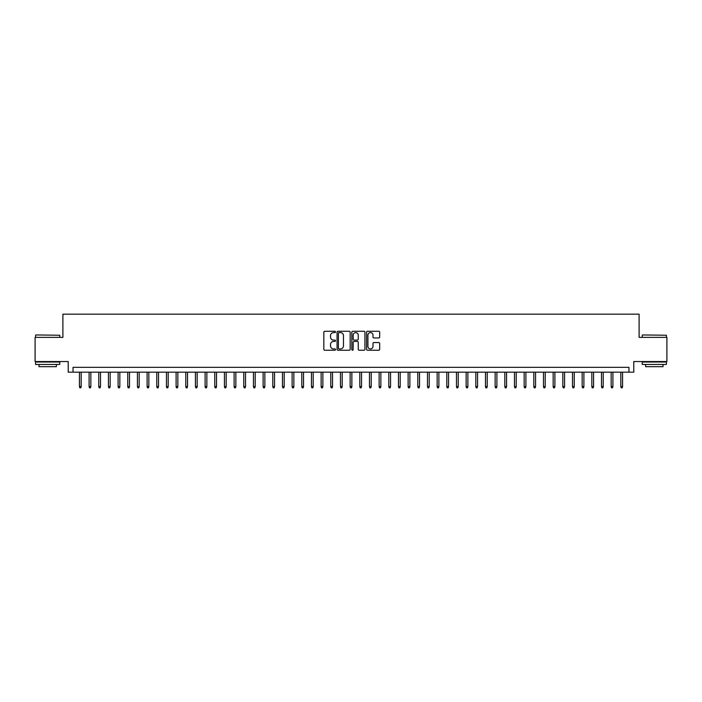 <?xml version="1.0" encoding="UTF-8"?>
<svg xmlns="http://www.w3.org/2000/svg" width="702" height="702" viewBox="0 0 702 702"><rect width="100%" height="100%" fill="white"/><g stroke="black" fill="none" stroke-linecap="round" stroke-linejoin="round"><path stroke-width="1.05" d="M335.53 331.923A0.667 0.667 0 0 0 334.872 331.265L324.78 331.265A0.948 0.948 0 0 0 323.833 332.213L323.833 349.289A0.948 0.948 0 0 0 324.78 350.245L334.872 350.245A0.667 0.667 0 0 0 335.53 349.578A0.667 0.667 0 0 0 334.872 348.912L333.564 348.912A3.036 3.036 0 0 1 330.528 345.875L330.528 344.454A3.036 3.036 0 0 1 333.564 341.418L334.872 341.418A0.667 0.667 0 0 0 335.53 340.751A0.667 0.667 0 0 0 334.872 340.084L333.564 340.084A3.036 3.036 0 0 1 330.528 337.048L330.528 335.626A3.036 3.036 0 0 1 333.564 332.59L334.872 332.59A0.667 0.667 0 0 0 335.53 331.923M378.738 337.952A0.948 0.948 0 0 0 379.685 337.004L379.685 332.213A0.948 0.948 0 0 0 378.738 331.265L367.532 331.265A0.948 0.948 0 0 0 366.584 332.213L366.584 349.289A0.948 0.948 0 0 0 367.532 350.245L378.738 350.245A0.948 0.948 0 0 0 379.685 349.289L379.685 343.506A0.948 0.948 0 0 0 378.738 342.558L373.938 342.558A0.948 0.948 0 0 0 372.99 343.506L372.99 346.376A2.536 2.536 0 0 1 370.454 348.912A2.536 2.536 0 0 1 367.918 346.376L367.918 335.126A2.536 2.536 0 0 1 370.454 332.59A2.536 2.536 0 0 1 372.99 335.126L372.99 337.004A0.948 0.948 0 0 0 373.938 337.952L378.738 337.952M628.957 372.174L633.783 372.174L633.783 361.539L666.9 361.539L666.9 337.372L639.101 337.372L639.101 314.163L62.899 314.163L62.899 337.372L35.1 337.372L35.1 361.539L68.217 361.539L68.217 372.174L628.957 372.174L628.957 367.339L73.043 367.339L73.043 372.174M350.166 332.213A0.948 0.948 0 0 0 349.219 331.265L338.022 331.265A0.948 0.948 0 0 0 337.074 332.213L337.074 349.289A0.948 0.948 0 0 0 338.022 350.245L349.219 350.245A0.948 0.948 0 0 0 350.166 349.289L350.166 332.213M352.781 331.265L363.978 331.265A0.948 0.948 0 0 1 364.926 332.213L364.926 349.289A0.948 0.948 0 0 1 363.978 350.245L359.187 350.245A0.948 0.948 0 0 1 358.239 349.289L358.239 342.365A0.948 0.948 0 0 0 357.283 341.418L354.106 341.418A0.948 0.948 0 0 0 353.159 342.365L353.159 349.578A0.667 0.667 0 0 1 352.492 350.245A0.667 0.667 0 0 1 351.834 349.578L351.834 332.213A0.948 0.948 0 0 1 352.781 331.265M339.066 332.59A0.667 0.667 0 0 0 338.399 333.257L338.399 348.245A0.667 0.667 0 0 0 339.066 348.912L340.444 348.912A3.036 3.036 0 0 0 343.48 345.875L343.48 335.626A3.036 3.036 0 0 0 340.444 332.59L339.066 332.59M358.239 335.179A2.536 2.536 0 0 0 355.695 332.634A2.536 2.536 0 0 0 353.159 335.179L353.159 339.136A0.948 0.948 0 0 0 354.106 340.084L357.283 340.084A0.948 0.948 0 0 0 358.239 339.136L358.239 335.179M81.169 386.574L80.783 387.837L79.817 387.837L79.431 386.574L81.169 386.574L81.169 372.174M79.431 386.574L79.431 372.174M35.872 334.951L59.749 335.24L35.872 334.951M47.666 364.435L35.583 364.435L35.583 362.021L59.749 362.021L59.749 364.435L47.666 364.435M56.371 364.435L56.371 366.663L38.97 366.663L38.97 364.435M642.541 334.951L666.417 335.24L642.541 334.951M654.334 364.435L642.251 364.435L642.251 362.021L666.417 362.021L666.417 364.435L654.334 364.435M663.03 364.435L663.03 366.663L645.629 366.663L645.629 364.435M90.839 386.574L90.453 387.837L89.479 387.837L89.093 386.574L90.839 386.574L90.839 372.174M89.093 386.574L89.093 372.174M100.5 386.574L100.114 387.837L99.149 387.837L98.763 386.574L100.5 386.574L100.5 372.174M98.763 386.574L98.763 372.174M110.17 386.574L109.784 387.837L108.819 387.837L108.433 386.574L110.17 386.574L110.17 372.174M108.433 386.574L108.433 372.174M119.84 386.574L119.454 387.837L118.489 387.837L118.103 386.574L119.84 386.574L119.84 372.174M118.103 386.574L118.103 372.174M129.51 386.574L129.124 387.837L128.15 387.837L127.764 386.574L129.51 386.574L129.51 372.174M127.764 386.574L127.764 372.174M139.171 386.574L138.785 387.837L137.82 387.837L137.434 386.574L139.171 386.574L139.171 372.174M137.434 386.574L137.434 372.174M148.842 386.574L148.455 387.837L147.49 387.837L147.104 386.574L148.842 386.574L148.842 372.174M147.104 386.574L147.104 372.174M158.512 386.574L158.125 387.837L157.16 387.837L156.774 386.574L158.512 386.574L158.512 372.174M156.774 386.574L156.774 372.174M168.182 386.574L167.796 387.837L166.822 387.837L166.435 386.574L168.182 386.574L168.182 372.174M166.435 386.574L166.435 372.174M177.843 386.574L177.457 387.837L176.492 387.837L176.105 386.574L177.843 386.574L177.843 372.174M176.105 386.574L176.105 372.174M187.513 386.574L187.127 387.837L186.162 387.837L185.776 386.574L187.513 386.574L187.513 372.174M185.776 386.574L185.776 372.174M197.183 386.574L196.797 387.837L195.832 387.837L195.446 386.574L197.183 386.574L197.183 372.174M195.446 386.574L195.446 372.174M206.853 386.574L206.467 387.837L205.502 387.837L205.107 386.574L206.853 386.574L206.853 372.174M205.107 386.574L205.107 372.174M216.523 386.574L216.128 387.837L215.163 387.837L214.777 386.574L216.523 386.574L216.523 372.174M214.777 386.574L214.777 372.174M226.184 386.574L225.798 387.837L224.833 387.837L224.447 386.574L226.184 386.574L226.184 372.174M224.447 386.574L224.447 372.174M235.854 386.574L235.468 387.837L234.503 387.837L234.117 386.574L235.854 386.574L235.854 372.174M234.117 386.574L234.117 372.174M245.524 386.574L245.138 387.837L244.173 387.837L243.778 386.574L245.524 386.574L245.524 372.174M243.778 386.574L243.778 372.174M255.195 386.574L254.8 387.837L253.834 387.837L253.448 386.574L255.195 386.574L255.195 372.174M253.448 386.574L253.448 372.174M264.856 386.574L264.47 387.837L263.504 387.837L263.118 386.574L264.856 386.574L264.856 372.174M263.118 386.574L263.118 372.174M274.526 386.574L274.14 387.837L273.175 387.837L272.788 386.574L274.526 386.574L274.526 372.174M272.788 386.574L272.788 372.174M284.196 386.574L283.81 387.837L282.845 387.837L282.458 386.574L284.196 386.574L284.196 372.174M282.458 386.574L282.458 372.174M293.866 386.574L293.48 387.837L292.506 387.837L292.12 386.574L293.866 386.574L293.866 372.174M292.12 386.574L292.12 372.174M303.527 386.574L303.141 387.837L302.176 387.837L301.79 386.574L303.527 386.574L303.527 372.174M301.79 386.574L301.79 372.174M313.197 386.574L312.811 387.837L311.846 387.837L311.46 386.574L313.197 386.574L313.197 372.174M311.46 386.574L311.46 372.174M322.867 386.574L322.481 387.837L321.516 387.837L321.13 386.574L322.867 386.574L322.867 372.174M321.13 386.574L321.13 372.174M332.537 386.574L332.151 387.837L331.177 387.837L330.791 386.574L332.537 386.574L332.537 372.174M330.791 386.574L330.791 372.174M342.199 386.574L341.813 387.837L340.847 387.837L340.461 386.574L342.199 386.574L342.199 372.174M340.461 386.574L340.461 372.174M351.869 386.574L351.483 387.837L350.517 387.837L350.131 386.574L351.869 386.574L351.869 372.174M350.131 386.574L350.131 372.174M361.539 386.574L361.153 387.837L360.187 387.837L359.801 386.574L361.539 386.574L361.539 372.174M359.801 386.574L359.801 372.174M371.209 386.574L370.823 387.837L369.849 387.837L369.463 386.574L371.209 386.574L371.209 372.174M369.463 386.574L369.463 372.174M380.87 386.574L380.484 387.837L379.519 387.837L379.133 386.574L380.87 386.574L380.87 372.174M379.133 386.574L379.133 372.174M390.54 386.574L390.154 387.837L389.189 387.837L388.803 386.574L390.54 386.574L390.54 372.174M388.803 386.574L388.803 372.174M400.21 386.574L399.824 387.837L398.859 387.837L398.473 386.574L400.21 386.574L400.21 372.174M398.473 386.574L398.473 372.174M409.88 386.574L409.494 387.837L408.52 387.837L408.134 386.574L409.88 386.574L409.88 372.174M408.134 386.574L408.134 372.174M419.542 386.574L419.155 387.837L418.19 387.837L417.804 386.574L419.542 386.574L419.542 372.174M417.804 386.574L417.804 372.174M429.212 386.574L428.825 387.837L427.86 387.837L427.474 386.574L429.212 386.574L429.212 372.174M427.474 386.574L427.474 372.174M438.882 386.574L438.496 387.837L437.53 387.837L437.144 386.574L438.882 386.574L438.882 372.174M437.144 386.574L437.144 372.174M448.552 386.574L448.166 387.837L447.2 387.837L446.805 386.574L448.552 386.574L448.552 372.174M446.805 386.574L446.805 372.174M458.222 386.574L457.827 387.837L456.862 387.837L456.476 386.574L458.222 386.574L458.222 372.174M456.476 386.574L456.476 372.174M467.883 386.574L467.497 387.837L466.532 387.837L466.146 386.574L467.883 386.574L467.883 372.174M466.146 386.574L466.146 372.174M477.553 386.574L477.167 387.837L476.202 387.837L475.816 386.574L477.553 386.574L477.553 372.174M475.816 386.574L475.816 372.174M487.223 386.574L486.837 387.837L485.872 387.837L485.477 386.574L487.223 386.574L487.223 372.174M485.477 386.574L485.477 372.174M496.893 386.574L496.498 387.837L495.533 387.837L495.147 386.574L496.893 386.574L496.893 372.174M495.147 386.574L495.147 372.174M506.554 386.574L506.168 387.837L505.203 387.837L504.817 386.574L506.554 386.574L506.554 372.174M504.817 386.574L504.817 372.174M516.224 386.574L515.838 387.837L514.873 387.837L514.487 386.574L516.224 386.574L516.224 372.174M514.487 386.574L514.487 372.174M525.895 386.574L525.508 387.837L524.543 387.837L524.157 386.574L525.895 386.574L525.895 372.174M524.157 386.574L524.157 372.174M535.565 386.574L535.178 387.837L534.204 387.837L533.818 386.574L535.565 386.574L535.565 372.174M533.818 386.574L533.818 372.174M545.226 386.574L544.84 387.837L543.874 387.837L543.488 386.574L545.226 386.574L545.226 372.174M543.488 386.574L543.488 372.174M554.896 386.574L554.51 387.837L553.545 387.837L553.158 386.574L554.896 386.574L554.896 372.174M553.158 386.574L553.158 372.174M564.566 386.574L564.18 387.837L563.215 387.837L562.828 386.574L564.566 386.574L564.566 372.174M562.828 386.574L562.828 372.174M574.236 386.574L573.85 387.837L572.876 387.837L572.49 386.574L574.236 386.574L574.236 372.174M572.49 386.574L572.49 372.174M583.897 386.574L583.511 387.837L582.546 387.837L582.16 386.574L583.897 386.574L583.897 372.174M582.16 386.574L582.16 372.174M593.567 386.574L593.181 387.837L592.216 387.837L591.83 386.574L593.567 386.574L593.567 372.174M591.83 386.574L591.83 372.174M603.237 386.574L602.851 387.837L601.886 387.837L601.5 386.574L603.237 386.574L603.237 372.174M601.5 386.574L601.5 372.174M612.907 386.574L612.521 387.837L611.547 387.837L611.161 386.574L612.907 386.574L612.907 372.174M611.161 386.574L611.161 372.174M622.569 386.574L622.183 387.837L621.217 387.837L620.831 386.574L622.569 386.574L622.569 372.174M620.831 386.574L620.831 372.174M35.583 337.372L35.583 335.24M41.093 362.021L41.093 361.539M54.238 362.021L54.238 361.539M59.749 337.372L59.749 335.24M642.251 337.372L642.251 335.24M647.762 362.021L647.762 361.539M660.907 362.021L660.907 361.539M666.417 337.372L666.417 335.24"/></g></svg>
